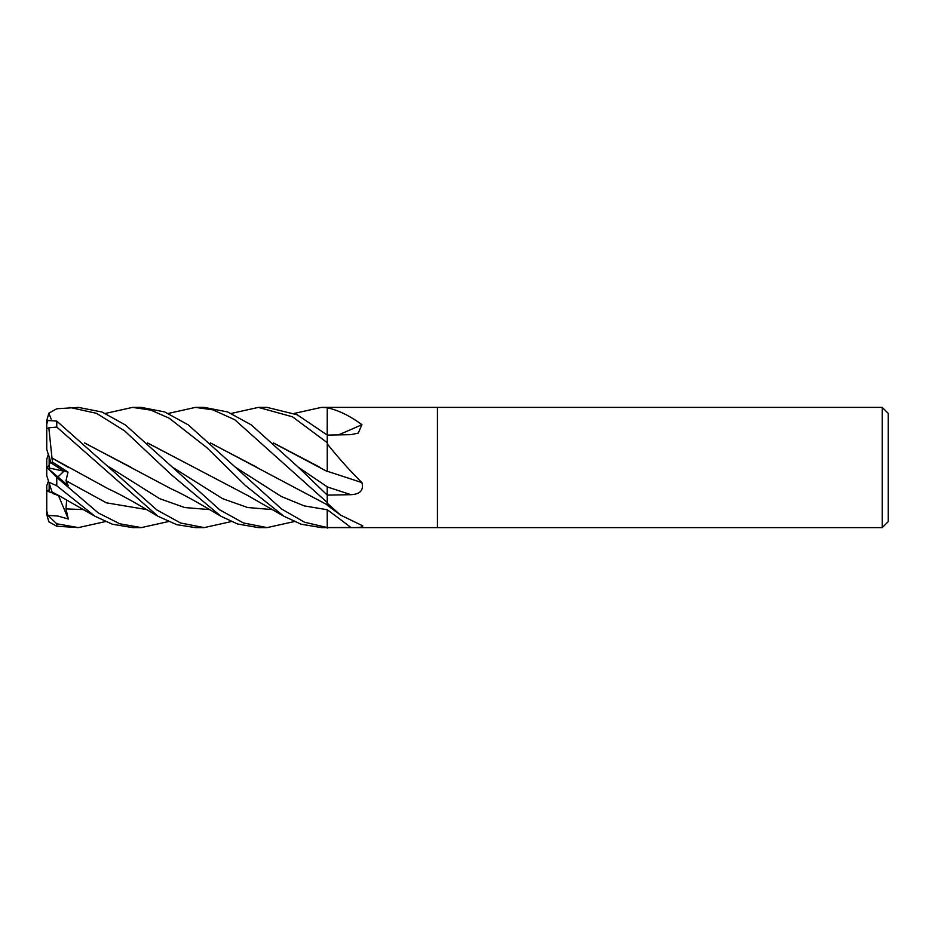 <?xml version="1.0" encoding="UTF-8"?>
<svg xmlns="http://www.w3.org/2000/svg" width="935" height="935" viewBox="0 0 935 935"><rect width="100%" height="100%" fill="white"/><g stroke="black" fill="none" stroke-linecap="round" stroke-linejoin="round"><path stroke-width="1.4" d="M340.469 515.033L327.25 505.251L327.25 503.205L340.469 515.045L361.915 525.435C363.832 527.095 360.174 527.784 350.929 527.515L327.25 527.539L327.192 509.739L327.25 528.111M210.387 442.886L327.25 504.806L327.25 495.129L298.242 467.161L251.223 424.852L227.626 411.938L204.216 407.391L195.462 407.391L212.864 409.846L234.767 419.745L327.25 502.492M327.262 496.251L327.192 486.819L327.25 496.251M273.569 443.108L327.25 471.532L327.25 442.758M327.18 435.032L327.25 407.742M52.512 462.112L49.158 463.444L49.158 456.14L50.817 462.79L63.931 471.193L57.935 476.932L63.931 471.193L68.021 472.082L52.512 462.112L51.928 457.963L68.851 467.687M48.48 481.022L46.75 485.733L46.75 490.898L52.348 492.932L49.158 491.857L49.158 483.079M882.243 527.609L437.451 527.609L437.451 407.391L882.243 407.391L888.25 413.399L888.25 521.601L882.243 527.609L882.243 407.391M327.25 407.777L327.706 407.894C338.587 410.313 349.994 415.9 361.915 424.665L358.257 433.104L350.929 434.658L327.25 435.091L327.25 407.391L437.451 407.391L437.451 527.609L327.25 527.609L327.25 509.739A1014.978 889.816 -147.8 0 1 350.929 527.515M327.25 466.694L327.25 435.091L297.283 414.813L267.13 407.391L258.89 407.391M327.25 443.482L327.706 444.417C338.587 458.057 349.994 470.784 361.915 482.6C363.832 490.232 360.174 494.253 350.929 494.685L327.25 495.129L327.25 503.205M361.915 525.435L362.827 525.938M327.25 471.263A1016.427 87.306 -165.1 0 1 361.915 482.6M338.33 434.904A1016.427 803.784 -155.2 0 0 361.915 424.665M49.158 469.44L49.158 468.014L63.931 471.193L50.817 462.79L46.75 449.267L46.75 428.791L48.842 427.809L56.766 427.061L157.98 516.272L176.762 524.675L195.462 527.609L204.216 527.609L180.56 522.981L156.741 509.856L56.766 421.101L47.919 420.505L46.75 424.069L46.75 428.791M49.158 468.014L49.158 463.444M46.808 490.922L49.158 489.858M49.158 465.56L46.867 467.5L49.158 465.501M48.48 453.978L46.75 459.319L46.75 467.558M132.747 407.391L141.302 407.391L164.7 411.938L188.239 424.852L235.328 467.161L281.283 496.485L304.272 505.893L327.25 509.739M105.456 413.422L132.536 407.391L150.874 410.126L169.258 418.237L206.799 447.608L245.402 485.499L283.948 516.272L301.058 524.184L321.371 527.609L327.25 527.609M327.25 527.539L304.483 522.209L281.458 508.932L235.328 467.161M231.284 413.422L258.411 407.391L292.515 416.811L327.25 442.676L327.25 431.514M105.456 521.578L78.376 527.609L56.766 526.23L56.766 523.787L47.919 515.395L57.947 516.05L68.302 519.03L65.976 508.897L66.654 499.804M78.376 527.609L56.766 523.787M51.18 419.114L48.842 413.176L56.766 408.77L78.376 407.391L101.962 412.008L125.383 424.946L172.402 467.161L222.542 498.635L247.611 507.518L272.669 509.622M294.221 521.578L267.13 527.609L258.89 527.609M267.13 527.609L243.486 522.981L219.725 509.856L172.402 467.161M69.611 407.391L96.504 413.328L124.6 430.836L171.292 474.688L220.94 516.26L237.548 523.986L258.411 527.609M294.221 413.422L321.371 407.391L327.25 407.391M321.371 407.391L327.25 407.683M168.37 521.578L141.302 527.609L132.747 527.609M141.302 527.609L119.82 523.81L98.245 512.918L56.766 477.399L47.919 468.388L68.302 485.779L65.976 480.707L68.021 472.082M50.817 488.21L46.75 475.681L48.842 482.133L56.766 485.791L95.008 516.272L112.352 524.208L132.536 527.609M168.37 413.422L195.462 407.391M210.644 443.108L257.277 467.465M51.974 491.763L48.573 481.28M59.735 496.029L52.512 493.411L52.068 492.032L59.115 495.702L95.008 516.272M84.501 442.886L171.666 489.087C179.204 492.383 190.553 498.449 205.735 507.296L220.952 516.272M231.284 521.578L204.216 527.609M84.746 443.108L131.671 467.629M194.492 467.558L147.707 443.108M147.45 442.886L247.997 495.655L283.948 516.272M51.892 457.975L108.752 489.087C116.817 492.687 128.422 498.904 143.558 507.728L157.968 516.272M51.974 457.951L48.842 427.809M273.324 442.886L320.004 467.325M47.919 515.395L46.75 510.826L46.75 514.39L48.842 521.823L56.766 526.23M68.302 519.03L58.508 495.62M46.75 510.826L46.75 490.898M46.75 441.086L46.75 420.61L48.842 413.176M47.919 468.388L46.75 467.395L46.75 475.681M46.75 510.931L46.75 490.957M327.25 486.936A1014.978 87.177 -165.1 0 1 350.929 494.685M56.766 485.791L56.766 477.399M56.766 427.061L56.766 421.101M65.976 508.897L83.87 509.622M109.489 467.161L159.616 498.647L184.686 507.53L209.744 509.622M65.976 480.695L106.391 502.82L146.818 509.622M298.242 467.161L327.25 486.843"/></g></svg>
